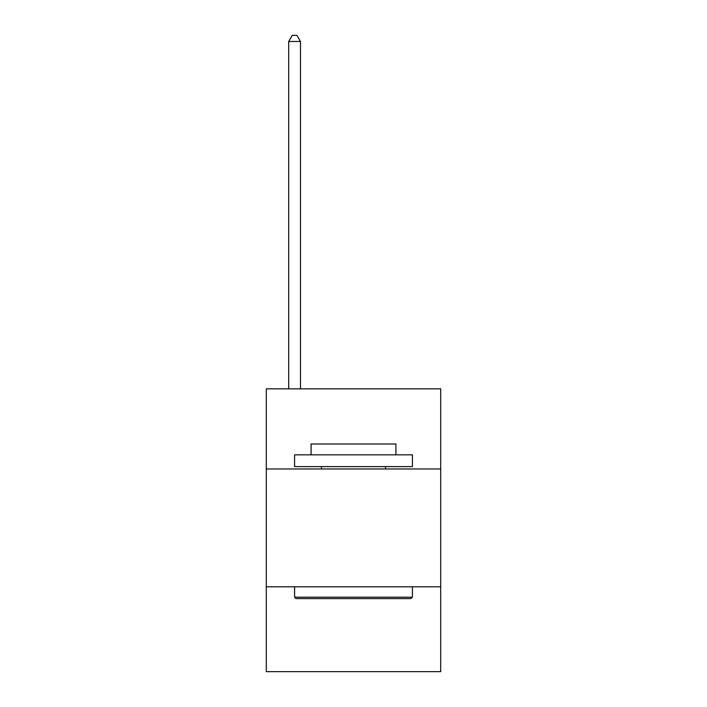 <?xml version="1.0" encoding="UTF-8"?>
<svg xmlns="http://www.w3.org/2000/svg" width="707" height="707" viewBox="0 0 707 707"><rect width="100%" height="100%" fill="white"/><g stroke="black" fill="none" stroke-linecap="round" stroke-linejoin="round"><path stroke-width="1.06" d="M440.7 468.98L440.7 388.85L266.3 388.85L266.3 468.98L440.7 468.98L440.7 671.65L266.3 671.65L266.3 468.98M440.7 586.81L266.3 586.81M295.994 598.59L294.58 597.176L412.42 597.176L411.006 598.59L295.994 598.59M412.42 454.84L412.42 466.62L294.58 466.62L294.58 454.84L412.42 454.84M311.08 454.84L311.08 443.996L395.92 443.996L395.92 454.84M412.42 586.81L412.42 597.176M294.58 586.81L294.58 597.176M385.554 466.62L385.554 468.98M321.446 466.62L321.446 468.98M300.475 388.85L300.475 41.474L288.695 41.474L288.695 388.85M288.695 41.474L292.23 35.35L296.94 35.35L300.475 41.474"/></g></svg>
